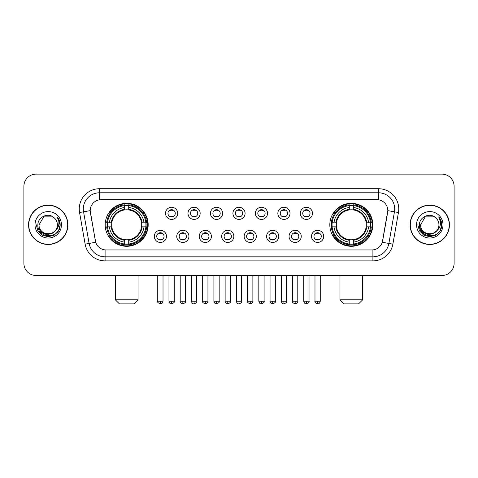 <?xml version="1.0" encoding="UTF-8"?>
<svg xmlns="http://www.w3.org/2000/svg" width="478" height="478" viewBox="0 0 478 478"><rect width="100%" height="100%" fill="white"/><g stroke="black" fill="none" stroke-linecap="round" stroke-linejoin="round"><path stroke-width="0.72" d="M329.826 224.809A21.492 21.492 0 0 0 351.312 246.295A21.492 21.492 0 0 0 372.804 224.809A21.492 21.492 0 0 0 351.312 203.317A21.492 21.492 0 0 0 329.826 224.809M105.196 224.809A21.492 21.492 0 0 0 126.688 246.295A21.492 21.492 0 0 0 148.174 224.809A21.492 21.492 0 0 0 126.688 203.317A21.492 21.492 0 0 0 105.196 224.809M166.464 236.365A6.083 6.083 0 0 1 160.381 242.448A6.083 6.083 0 0 1 154.298 236.365A6.083 6.083 0 0 1 160.381 230.282A6.083 6.083 0 0 1 166.464 236.365M156.73 236.365A3.651 3.651 0 0 0 160.381 240.016A3.651 3.651 0 0 0 164.032 236.365A3.651 3.651 0 0 0 160.381 232.714A3.651 3.651 0 0 0 156.73 236.365M188.924 236.365A6.083 6.083 0 0 1 182.841 242.448A6.083 6.083 0 0 1 176.758 236.365A6.083 6.083 0 0 1 182.841 230.282A6.083 6.083 0 0 1 188.924 236.365M179.196 236.365A3.651 3.651 0 0 0 182.841 240.016A3.651 3.651 0 0 0 186.492 236.365A3.651 3.651 0 0 0 182.841 232.714A3.651 3.651 0 0 0 179.196 236.365M211.39 236.365A6.083 6.083 0 0 1 205.307 242.448A6.083 6.083 0 0 1 199.224 236.365A6.083 6.083 0 0 1 205.307 230.282A6.083 6.083 0 0 1 211.39 236.365M201.656 236.365A3.651 3.651 0 0 0 205.307 240.016A3.651 3.651 0 0 0 208.958 236.365A3.651 3.651 0 0 0 205.307 232.714A3.651 3.651 0 0 0 201.656 236.365M233.85 236.365A6.083 6.083 0 0 1 227.767 242.448A6.083 6.083 0 0 1 221.684 236.365A6.083 6.083 0 0 1 227.767 230.282A6.083 6.083 0 0 1 233.85 236.365M224.122 236.365A3.651 3.651 0 0 0 227.767 240.016A3.651 3.651 0 0 0 231.418 236.365A3.651 3.651 0 0 0 227.767 232.714A3.651 3.651 0 0 0 224.122 236.365M256.316 236.365A6.083 6.083 0 0 1 250.233 242.448A6.083 6.083 0 0 1 244.15 236.365A6.083 6.083 0 0 1 250.233 230.282A6.083 6.083 0 0 1 256.316 236.365M246.582 236.365A3.651 3.651 0 0 0 250.233 240.016A3.651 3.651 0 0 0 253.878 236.365A3.651 3.651 0 0 0 250.233 232.714A3.651 3.651 0 0 0 246.582 236.365M278.776 236.365A6.083 6.083 0 0 1 272.693 242.448A6.083 6.083 0 0 1 266.61 236.365A6.083 6.083 0 0 1 272.693 230.282A6.083 6.083 0 0 1 278.776 236.365M269.042 236.365A3.651 3.651 0 0 0 272.693 240.016A3.651 3.651 0 0 0 276.344 236.365A3.651 3.651 0 0 0 272.693 232.714A3.651 3.651 0 0 0 269.042 236.365M301.242 236.365A6.083 6.083 0 0 1 295.159 242.448A6.083 6.083 0 0 1 289.076 236.365A6.083 6.083 0 0 1 295.159 230.282A6.083 6.083 0 0 1 301.242 236.365M291.508 236.365A3.651 3.651 0 0 0 295.159 240.016A3.651 3.651 0 0 0 298.804 236.365A3.651 3.651 0 0 0 295.159 232.714A3.651 3.651 0 0 0 291.508 236.365M323.702 236.365A6.083 6.083 0 0 1 317.619 242.448A6.083 6.083 0 0 1 311.536 236.365A6.083 6.083 0 0 1 317.619 230.282A6.083 6.083 0 0 1 323.702 236.365M313.968 236.365A3.651 3.651 0 0 0 317.619 240.016A3.651 3.651 0 0 0 321.27 236.365A3.651 3.651 0 0 0 317.619 232.714A3.651 3.651 0 0 0 313.968 236.365M177.691 213.331A6.083 6.083 0 0 1 171.614 219.414A6.083 6.083 0 0 1 165.531 213.331A6.083 6.083 0 0 1 171.614 207.255A6.083 6.083 0 0 1 177.691 213.331M167.963 213.331A3.651 3.651 0 0 0 171.614 216.982A3.651 3.651 0 0 0 175.259 213.331A3.651 3.651 0 0 0 171.614 209.687A3.651 3.651 0 0 0 167.963 213.331M200.157 213.331A6.083 6.083 0 0 1 194.074 219.414A6.083 6.083 0 0 1 187.991 213.331A6.083 6.083 0 0 1 194.074 207.255A6.083 6.083 0 0 1 200.157 213.331M190.423 213.331A3.651 3.651 0 0 0 194.074 216.982A3.651 3.651 0 0 0 197.725 213.331A3.651 3.651 0 0 0 194.074 209.687A3.651 3.651 0 0 0 190.423 213.331M222.617 213.331A6.083 6.083 0 0 1 216.54 219.414A6.083 6.083 0 0 1 210.457 213.331A6.083 6.083 0 0 1 216.54 207.255A6.083 6.083 0 0 1 222.617 213.331M212.889 213.331A3.651 3.651 0 0 0 216.54 216.982A3.651 3.651 0 0 0 220.185 213.331A3.651 3.651 0 0 0 216.54 209.687A3.651 3.651 0 0 0 212.889 213.331M245.083 213.331A6.083 6.083 0 0 1 239 219.414A6.083 6.083 0 0 1 232.917 213.331A6.083 6.083 0 0 1 239 207.255A6.083 6.083 0 0 1 245.083 213.331M235.349 213.331A3.651 3.651 0 0 0 239 216.982A3.651 3.651 0 0 0 242.651 213.331A3.651 3.651 0 0 0 239 209.687A3.651 3.651 0 0 0 235.349 213.331M267.543 213.331A6.083 6.083 0 0 1 261.46 219.414A6.083 6.083 0 0 1 255.383 213.331A6.083 6.083 0 0 1 261.46 207.255A6.083 6.083 0 0 1 267.543 213.331M257.815 213.331A3.651 3.651 0 0 0 261.46 216.982A3.651 3.651 0 0 0 265.111 213.331A3.651 3.651 0 0 0 261.46 209.687A3.651 3.651 0 0 0 257.815 213.331M290.009 213.331A6.083 6.083 0 0 1 283.926 219.414A6.083 6.083 0 0 1 277.843 213.331A6.083 6.083 0 0 1 283.926 207.255A6.083 6.083 0 0 1 290.009 213.331M280.275 213.331A3.651 3.651 0 0 0 283.926 216.982A3.651 3.651 0 0 0 287.577 213.331A3.651 3.651 0 0 0 283.926 209.687A3.651 3.651 0 0 0 280.275 213.331M312.469 213.331A6.083 6.083 0 0 1 306.386 219.414A6.083 6.083 0 0 1 300.309 213.331A6.083 6.083 0 0 1 306.386 207.255A6.083 6.083 0 0 1 312.469 213.331M302.741 213.331A3.651 3.651 0 0 0 306.386 216.982A3.651 3.651 0 0 0 310.037 213.331A3.651 3.651 0 0 0 306.386 209.687A3.651 3.651 0 0 0 302.741 213.331M85.132 244.144L79.557 212.519A20.273 20.273 0 0 1 99.52 188.72L378.48 188.72A20.273 20.273 0 0 1 398.443 212.519L392.868 244.144A20.273 20.273 0 0 1 372.906 260.892L105.094 260.892A20.273 20.273 0 0 1 85.132 244.144L95.702 242.28L90.36 212.519A10.946 10.946 0 0 1 101.139 199.673L376.861 199.673A10.946 10.946 0 0 1 387.64 212.519L382.633 240.9A10.946 10.946 0 0 1 371.854 249.946L106.146 249.946A10.946 10.946 0 0 1 95.367 240.9L90.193 210.643L83.548 211.814A16.216 16.216 0 0 1 99.52 192.777L378.48 192.777A16.216 16.216 0 0 1 394.452 211.814L388.877 243.439A16.216 16.216 0 0 1 372.906 256.841L105.094 256.841A16.216 16.216 0 0 1 89.123 243.439L83.548 211.814A16.216 16.216 0 0 1 83.303 208.994M107.126 226.835A19.664 19.664 0 0 1 107.126 222.784M331.756 226.835A19.664 19.664 0 0 1 331.756 222.784M28.561 224.809A19.664 19.664 0 0 0 48.23 244.473A19.664 19.664 0 0 0 67.894 224.809A19.664 19.664 0 0 0 48.23 205.146A19.664 19.664 0 0 0 28.561 224.809M410.106 224.809A19.664 19.664 0 0 0 429.77 244.473A19.664 19.664 0 0 0 449.44 224.809A19.664 19.664 0 0 0 429.77 205.146A19.664 19.664 0 0 0 410.106 224.809M99.52 188.72L99.52 199.792L378.48 199.792L378.48 188.72M90.193 210.619L90.312 208.994M371.854 249.946L106.146 249.946M398.443 212.519L387.807 210.643L382.298 242.28L392.868 244.144M382.633 240.9L382.567 241.247M95.433 241.247L95.367 240.9M454.1 186.289A12.165 12.165 0 0 0 441.935 174.123L36.065 174.123A12.165 12.165 0 0 0 23.9 186.289L23.9 263.33A12.165 12.165 0 0 0 36.065 275.489L441.935 275.489A12.165 12.165 0 0 0 454.1 263.33L454.1 186.289L454.1 263.33M23.9 186.289L23.9 263.33M441.935 174.123L36.065 174.123M36.065 275.489L441.935 275.489M67.691 224.809A19.461 19.461 0 0 0 48.23 205.349A19.461 19.461 0 0 0 28.764 224.809A19.461 19.461 0 0 0 48.23 244.27A19.461 19.461 0 0 0 67.691 224.809M55.836 230.205L51.696 233.784L46.276 234.543L41.287 232.284L38.168 227.779M57.39 224.809C57.952 236.628 38.503 236.628 39.065 224.809L43.647 216.875L52.807 216.875L54.229 217.884C48.607 211.993 37.78 216.845 37.882 224.809C36.854 238.952 59.786 239.323 60.156 225.496L60.18 224.809C60.144 221.804 59.147 219.163 57.181 216.893C58.675 219.342 59.2 221.983 58.758 224.809C58.328 227.211 57.163 229.177 55.251 230.695A9.166 9.166 0 0 0 57.39 224.809C57.952 236.628 38.503 236.628 39.065 224.809L43.647 216.875L52.807 216.875L54.229 217.884L52.807 216.875L43.647 216.875L39.065 224.809C38.503 236.628 57.952 236.628 57.39 224.809A9.166 9.166 0 0 0 54.229 217.884M55.251 230.695C50.387 237.273 38.587 233.067 39.065 224.809M35.008 224.809A13.217 13.217 0 0 0 48.23 238.026A13.217 13.217 0 0 0 61.447 224.809A13.217 13.217 0 0 0 48.23 211.593A13.217 13.217 0 0 0 35.008 224.809M57.181 216.893L60.174 225.156L59.619 221.189L60.174 225.156L59.619 221.189L60.174 225.156L57.27 216.994L60.174 225.156L57.27 216.994L60.18 224.809L58.579 230.784L54.205 235.158L48.23 236.759L42.255 235.158L37.876 230.784L36.28 224.809M57.27 216.994L60.174 225.162M449.236 224.809A19.461 19.461 0 0 0 429.77 205.349A19.461 19.461 0 0 0 410.309 224.809A19.461 19.461 0 0 0 429.77 244.27A19.461 19.461 0 0 0 449.236 224.809M437.376 230.205L433.241 233.784L427.816 234.543L422.827 232.284L419.714 227.779M438.935 224.809C439.497 236.628 420.048 236.628 420.61 224.809L425.193 216.875L434.353 216.875L435.775 217.884C430.152 211.993 419.325 216.845 419.427 224.809C418.393 238.952 441.331 239.323 441.702 225.496L441.72 224.809C441.69 221.804 440.686 219.163 438.72 216.893C440.22 219.342 440.746 221.983 440.304 224.809C439.874 227.211 438.702 229.177 436.796 230.695A9.166 9.166 0 0 0 438.935 224.809C439.497 236.628 420.048 236.628 420.61 224.809L425.193 216.875L434.353 216.875L435.775 217.884L434.353 216.875L425.193 216.875L420.61 224.809C420.048 236.628 439.497 236.628 438.935 224.809A9.166 9.166 0 0 0 435.775 217.884M436.796 230.695C431.927 237.273 420.132 233.067 420.61 224.809M416.553 224.809A13.217 13.217 0 0 0 429.77 238.026A13.217 13.217 0 0 0 442.992 224.809A13.217 13.217 0 0 0 429.77 211.593A13.217 13.217 0 0 0 416.553 224.809M438.72 216.893L441.72 225.156L441.158 221.189L441.72 225.156L441.158 221.189L441.72 225.156L438.81 216.994L441.72 225.156L438.81 216.994L441.72 224.809L440.124 230.784L435.745 235.158L429.77 236.759L423.795 235.158L419.421 230.784L417.82 224.809M438.81 216.994L441.72 225.162M133.983 303.877L119.386 303.877L115.335 299.82L138.04 299.82L133.983 303.877M141.548 226.835A15.003 15.003 0 0 0 128.713 209.944L128.713 209.944A15.003 15.003 0 0 0 111.822 226.835A15.003 15.003 0 0 0 141.548 226.835L142.151 226.835L141.548 226.835A15.003 15.003 0 0 1 128.713 239.675L128.713 242.125A17.435 17.435 0 0 0 144.003 226.835L146.692 226.835A20.112 20.112 0 0 1 128.713 244.82L128.713 244.001A19.299 19.299 0 0 0 145.88 226.835M107.532 226.835A19.257 19.257 0 0 1 107.532 222.784M128.713 205.654A19.257 19.257 0 0 0 124.656 205.654M145.838 222.784A19.257 19.257 0 0 1 145.838 226.835M146.692 222.784A20.112 20.112 0 0 0 128.713 204.799L128.713 205.618A19.299 19.299 0 0 1 145.88 222.784L146.692 222.784M106.678 226.835A20.112 20.112 0 0 0 124.656 244.82L124.656 244.001A19.299 19.299 0 0 1 107.49 226.835L106.678 226.835M145.88 222.784L144.003 222.784A17.435 17.435 0 0 0 128.713 207.494L128.713 205.618M128.713 244.001L128.713 242.125M107.49 226.835L109.366 226.835A17.435 17.435 0 0 0 124.656 242.125L124.656 244.001M128.713 207.494L128.713 209.346A15.595 15.595 0 0 1 142.151 222.784L144.003 222.784M144.003 226.835L142.151 226.835A15.595 15.595 0 0 1 128.713 240.273M124.656 242.125L124.656 239.675A15.003 15.003 0 0 1 111.822 226.835L109.366 226.835M141.548 222.784L142.151 222.784M128.713 243.959A19.257 19.257 0 0 1 124.656 243.959M124.656 204.799A20.112 20.112 0 0 0 106.678 222.784L107.49 222.784A19.299 19.299 0 0 1 124.656 205.618L124.656 204.799M124.656 205.618L124.656 207.494A17.435 17.435 0 0 0 109.366 222.784L107.49 222.784M124.656 209.92L124.656 207.494M109.366 222.784L111.225 222.784A15.595 15.595 0 0 1 124.656 209.346M124.656 239.675L124.656 240.273A15.595 15.595 0 0 1 111.225 226.835M109.815 213.863L108.667 213.863A21.086 21.086 0 0 1 147.768 224.809A21.086 21.086 0 0 1 108.667 235.756L109.815 235.756M358.614 303.877L344.017 303.877L339.96 299.82L362.665 299.82L358.614 303.877M366.178 226.835A15.003 15.003 0 0 0 353.344 209.944L353.344 209.944A15.003 15.003 0 0 0 336.452 226.835A15.003 15.003 0 0 0 366.178 226.835L366.775 226.835L366.178 226.835A15.003 15.003 0 0 1 353.344 239.675L353.344 242.125A17.435 17.435 0 0 0 368.634 226.835L371.322 226.835A20.112 20.112 0 0 1 353.344 244.82L353.344 244.001A19.299 19.299 0 0 0 370.51 226.835M332.162 226.835A19.257 19.257 0 0 1 332.162 222.784M353.344 205.654A19.257 19.257 0 0 0 349.287 205.654M370.468 222.784A19.257 19.257 0 0 1 370.468 226.835M371.322 222.784A20.112 20.112 0 0 0 353.344 204.799L353.344 205.618A19.299 19.299 0 0 1 370.51 222.784L371.322 222.784M331.308 226.835A20.112 20.112 0 0 0 349.287 244.82L349.287 244.001A19.299 19.299 0 0 1 332.12 226.835L331.308 226.835M370.51 222.784L368.634 222.784A17.435 17.435 0 0 0 353.344 207.494L353.344 205.618M353.344 244.001L353.344 242.125M332.12 226.835L333.997 226.835A17.435 17.435 0 0 0 349.287 242.125L349.287 244.001M353.344 207.494L353.344 209.346A15.595 15.595 0 0 1 366.775 222.784L368.634 222.784M368.634 226.835L366.775 226.835A15.595 15.595 0 0 1 353.344 240.273M349.287 242.125L349.287 239.675A15.003 15.003 0 0 1 336.452 226.835L333.997 226.835M366.178 222.784L366.775 222.784M353.344 243.959A19.257 19.257 0 0 1 349.287 243.959M349.287 204.799A20.112 20.112 0 0 0 331.308 222.784L332.12 222.784A19.299 19.299 0 0 1 349.287 205.618L349.287 204.799M349.287 205.618L349.287 207.494A17.435 17.435 0 0 0 333.997 222.784L332.12 222.784M349.287 209.92L349.287 207.494M333.997 222.784L335.849 222.784A15.595 15.595 0 0 1 349.287 209.346M349.287 239.675L349.287 240.273A15.595 15.595 0 0 1 335.849 226.835M334.445 213.863L333.297 213.863A21.086 21.086 0 0 1 372.398 224.809A21.086 21.086 0 0 1 333.297 235.756L334.445 235.756M170.395 216.773L170.395 216.199A3.113 3.113 0 0 0 172.827 216.199L172.827 216.773M172.827 209.896L172.827 210.469A3.113 3.113 0 0 0 170.395 210.469L170.395 209.896M192.855 216.773L192.855 216.199A3.113 3.113 0 0 0 195.293 216.199L195.293 216.773M195.293 209.896L195.293 210.469A3.113 3.113 0 0 0 192.855 210.469L192.855 209.896M215.321 216.773L215.321 216.199A3.113 3.113 0 0 0 217.753 216.199L217.753 216.773M217.753 209.896L217.753 210.469A3.113 3.113 0 0 0 215.321 210.469L215.321 209.896M237.781 216.773L237.781 216.199A3.113 3.113 0 0 0 240.219 216.199L240.219 216.773M240.219 209.896L240.219 210.469A3.113 3.113 0 0 0 237.781 210.469L237.781 209.896M260.247 216.773L260.247 216.199A3.113 3.113 0 0 0 262.679 216.199L262.679 216.773M262.679 209.896L262.679 210.469A3.113 3.113 0 0 0 260.247 210.469L260.247 209.896M282.707 216.773L282.707 216.199A3.113 3.113 0 0 0 285.145 216.199L285.145 216.773M285.145 209.896L285.145 210.469A3.113 3.113 0 0 0 282.707 210.469L282.707 209.896M305.173 216.773L305.173 216.199A3.113 3.113 0 0 0 307.605 216.199L307.605 216.773M307.605 209.896L307.605 210.469A3.113 3.113 0 0 0 305.173 210.469L305.173 209.896M159.162 239.807L159.162 239.227A3.113 3.113 0 0 0 161.594 239.227L161.594 239.807M161.594 232.923L161.594 233.503A3.113 3.113 0 0 0 159.162 233.503L159.162 232.923M181.628 239.807L181.628 239.227A3.113 3.113 0 0 0 184.06 239.227L184.06 239.807M184.06 232.923L184.06 233.503A3.113 3.113 0 0 0 181.628 233.503L181.628 232.923M204.088 239.807L204.088 239.227A3.113 3.113 0 0 0 206.52 239.227L206.52 239.807M206.52 232.923L206.52 233.503A3.113 3.113 0 0 0 204.088 233.503L204.088 232.923M226.554 239.807L226.554 239.227A3.113 3.113 0 0 0 228.986 239.227L228.986 239.807M228.986 232.923L228.986 233.503A3.113 3.113 0 0 0 226.554 233.503L226.554 232.923M249.014 239.807L249.014 239.227A3.113 3.113 0 0 0 251.446 239.227L251.446 239.807M251.446 232.923L251.446 233.503A3.113 3.113 0 0 0 249.014 233.503L249.014 232.923M271.48 239.807L271.48 239.227A3.113 3.113 0 0 0 273.912 239.227L273.912 239.807M273.912 232.923L273.912 233.503A3.113 3.113 0 0 0 271.48 233.503L271.48 232.923M293.94 239.807L293.94 239.227A3.113 3.113 0 0 0 296.372 239.227L296.372 239.807M296.372 232.923L296.372 233.503A3.113 3.113 0 0 0 293.94 233.503L293.94 232.923M316.406 239.807L316.406 239.227A3.113 3.113 0 0 0 318.838 239.227L318.838 239.807M318.838 232.923L318.838 233.503A3.113 3.113 0 0 0 316.406 233.503L316.406 232.923M372.906 249.898L372.906 260.892M105.094 260.892L105.094 249.898M79.557 212.519L83.548 211.814M124.656 244.144A19.443 19.443 0 0 0 128.713 244.144M146.023 226.835A19.443 19.443 0 0 0 146.023 222.784M128.713 205.474A19.443 19.443 0 0 0 124.656 205.474M349.287 244.144A19.443 19.443 0 0 0 353.344 244.144M370.647 226.835A19.443 19.443 0 0 0 370.647 222.784M353.344 205.474A19.443 19.443 0 0 0 349.287 205.474M171.614 301.242L168.973 301.242C169.433 303.118 170.317 303.996 171.614 303.877L171.614 301.242L174.249 301.242L174.249 275.489M194.074 301.242L191.439 301.242C191.899 303.118 192.777 303.996 194.074 303.877L194.074 301.242L196.709 301.242L196.709 275.489M216.54 301.242L213.899 301.242C214.359 303.118 215.237 303.996 216.54 303.877L216.54 301.242L219.175 301.242L219.175 275.489M239 301.242L236.365 301.242C236.825 303.118 237.703 303.996 239 303.877L239 301.242L241.635 301.242L241.635 275.489M261.46 301.242L258.825 301.242C259.285 303.118 260.163 303.996 261.46 303.877L261.46 301.242L264.101 301.242L264.101 275.489M283.926 301.242L281.291 301.242C281.751 303.118 282.629 303.996 283.926 303.877L283.926 301.242L286.561 301.242L286.561 275.489M306.386 301.242L303.751 301.242C304.211 303.118 305.089 303.996 306.386 303.877L306.386 301.242L309.027 301.242L309.027 275.489M160.381 301.242L157.746 301.242C157.208 302.084 158.087 302.962 160.381 303.877L160.381 301.242L163.016 301.242L163.016 275.489M182.841 301.242L180.206 301.242C179.674 302.084 180.553 302.962 182.841 303.877L182.841 301.242L185.476 301.242L185.476 275.489M205.307 301.242L202.672 301.242C202.134 302.084 203.013 302.962 205.307 303.877L205.307 301.242L207.942 301.242L207.942 275.489M227.767 301.242L225.132 301.242C224.6 302.084 225.479 302.962 227.767 303.877L227.767 301.242L230.402 301.242L230.402 275.489M250.233 301.242L247.598 301.242C247.06 302.084 247.939 302.962 250.233 303.877L250.233 301.242L252.868 301.242L252.868 275.489M272.693 301.242L270.058 301.242C269.526 302.084 270.405 302.962 272.693 303.877L272.693 301.242L275.328 301.242L275.328 275.489M295.159 301.242L292.524 301.242C291.986 302.084 292.865 302.962 295.159 303.877L295.159 301.242L297.794 301.242L297.794 275.489M317.619 301.242L314.984 301.242C314.452 302.084 315.331 302.962 317.619 303.877L317.619 301.242L320.254 301.242L320.254 275.489M138.04 275.489L138.04 299.82M115.335 275.489L115.335 299.82M362.665 275.489L362.665 299.82M339.96 275.489L339.96 299.82M168.973 301.242L168.973 275.489M174.249 301.242C174.781 302.084 173.902 302.962 171.614 303.877M191.439 301.242L191.439 275.489M196.709 301.242C197.247 302.084 196.368 302.962 194.074 303.877M213.899 301.242L213.899 275.489M219.175 301.242C219.707 302.084 218.828 302.962 216.54 303.877M236.365 301.242L236.365 275.489M241.635 301.242C242.173 302.084 241.294 302.962 239 303.877M258.825 301.242L258.825 275.489M264.101 301.242C264.633 302.084 263.754 302.962 261.46 303.877M281.291 301.242L281.291 275.489M286.561 301.242C287.099 302.084 286.22 302.962 283.926 303.877M303.751 301.242L303.751 275.489M309.027 301.242C309.559 302.084 308.68 302.962 306.386 303.877M157.746 301.242L157.746 275.489M163.016 301.242C162.556 303.118 161.678 303.996 160.381 303.877M180.206 301.242L180.206 275.489M185.476 301.242C186.014 302.084 185.135 302.962 182.841 303.877M202.672 301.242L202.672 275.489M207.942 301.242C208.474 302.084 207.595 302.962 205.307 303.877M225.132 301.242L225.132 275.489M230.402 301.242C230.94 302.084 230.061 302.962 227.767 303.877M247.598 301.242L247.598 275.489M252.868 301.242C253.4 302.084 252.521 302.962 250.233 303.877M270.058 301.242L270.058 275.489M275.328 301.242C275.866 302.084 274.987 302.962 272.693 303.877M292.524 301.242L292.524 275.489M297.794 301.242C298.326 302.084 297.447 302.962 295.159 303.877M314.984 301.242L314.984 275.489M320.254 301.242C319.794 303.118 318.916 303.996 317.619 303.877"/></g></svg>

